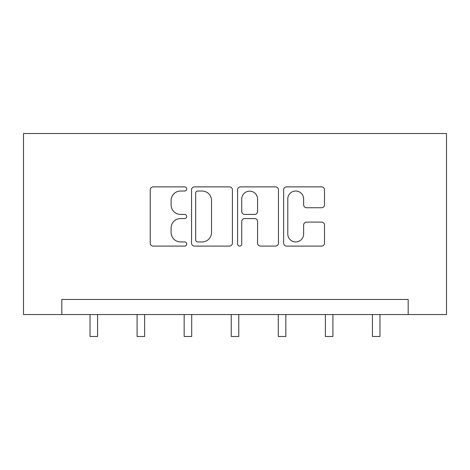 <?xml version="1.0" encoding="UTF-8"?>
<svg xmlns="http://www.w3.org/2000/svg" width="470" height="470" viewBox="0 0 470 470"><rect width="100%" height="100%" fill="white"/><g stroke="black" fill="none" stroke-linecap="round" stroke-linejoin="round"><path stroke-width="0.7" d="M186.725 188.946A2.074 2.074 0 0 0 184.657 186.878L153.191 186.878A2.961 2.961 0 0 0 150.23 189.839L150.23 243.143A2.961 2.961 0 0 0 153.191 246.104L184.657 246.104A2.074 2.074 0 0 0 186.725 244.03A2.074 2.074 0 0 0 184.657 241.956L180.58 241.956A9.476 9.476 0 0 1 171.104 232.48L171.104 228.038A9.476 9.476 0 0 1 180.58 218.562L184.657 218.562A2.074 2.074 0 0 0 186.725 216.488A2.074 2.074 0 0 0 184.657 214.414L180.58 214.414A9.476 9.476 0 0 1 171.104 204.938L171.104 200.496A9.476 9.476 0 0 1 180.58 191.02L184.657 191.02A2.074 2.074 0 0 0 186.725 188.946M321.551 207.752A2.961 2.961 0 0 0 324.512 204.791L324.512 189.839A2.961 2.961 0 0 0 321.551 186.878L286.606 186.878A2.961 2.961 0 0 0 283.645 189.839L283.645 243.143A2.961 2.961 0 0 0 286.606 246.104L321.551 246.104A2.961 2.961 0 0 0 324.512 243.143L324.512 225.077A2.961 2.961 0 0 0 321.551 222.116L306.593 222.116A2.961 2.961 0 0 0 303.632 225.077L303.632 234.037A7.92 7.92 0 0 1 295.712 241.956A7.92 7.92 0 0 1 287.787 234.037L287.787 198.945A7.92 7.92 0 0 1 295.712 191.02A7.92 7.92 0 0 1 303.632 198.945L303.632 204.791A2.961 2.961 0 0 0 306.593 207.752L321.551 207.752M408.183 314.548L446.5 314.548L446.5 133.521L23.5 133.521L23.5 314.548L408.183 314.548L408.183 299.461L61.817 299.461L61.817 314.548M232.409 189.839A2.961 2.961 0 0 0 229.448 186.878L194.504 186.878A2.961 2.961 0 0 0 191.543 189.839L191.543 243.143A2.961 2.961 0 0 0 194.504 246.104L229.448 246.104A2.961 2.961 0 0 0 232.409 243.143L232.409 189.839M240.552 186.878L275.496 186.878A2.961 2.961 0 0 1 278.457 189.839L278.457 243.143A2.961 2.961 0 0 1 275.496 246.104L260.545 246.104A2.961 2.961 0 0 1 257.584 243.143L257.584 221.523A2.961 2.961 0 0 0 254.623 218.562L244.7 218.562A2.961 2.961 0 0 0 241.739 221.523L241.739 244.03A2.074 2.074 0 0 1 239.665 246.104A2.074 2.074 0 0 1 237.591 244.03L237.591 189.839A2.961 2.961 0 0 1 240.552 186.878M197.758 191.02A2.074 2.074 0 0 0 195.684 193.094L195.684 239.888A2.074 2.074 0 0 0 197.758 241.956L202.053 241.956A9.476 9.476 0 0 0 211.529 232.48L211.529 200.496A9.476 9.476 0 0 0 202.053 191.02L197.758 191.02M257.584 199.092A7.92 7.92 0 0 0 249.658 191.167A7.92 7.92 0 0 0 241.739 199.092L241.739 211.453A2.961 2.961 0 0 0 244.7 214.414L254.623 214.414A2.961 2.961 0 0 0 257.584 211.453L257.584 199.092M90.029 314.548L90.029 336.479L97.572 336.479L97.572 314.548M137.093 314.548L137.093 336.479L144.637 336.479L144.637 314.548M184.164 314.548L184.164 336.479L191.707 336.479L191.707 314.548M231.228 314.548L231.228 336.479L238.772 336.479L238.772 314.548M278.293 314.548L278.293 336.479L285.836 336.479L285.836 314.548M325.363 314.548L325.363 336.479L332.907 336.479L332.907 314.548M372.428 314.548L372.428 336.479L379.971 336.479L379.971 314.548"/></g></svg>
